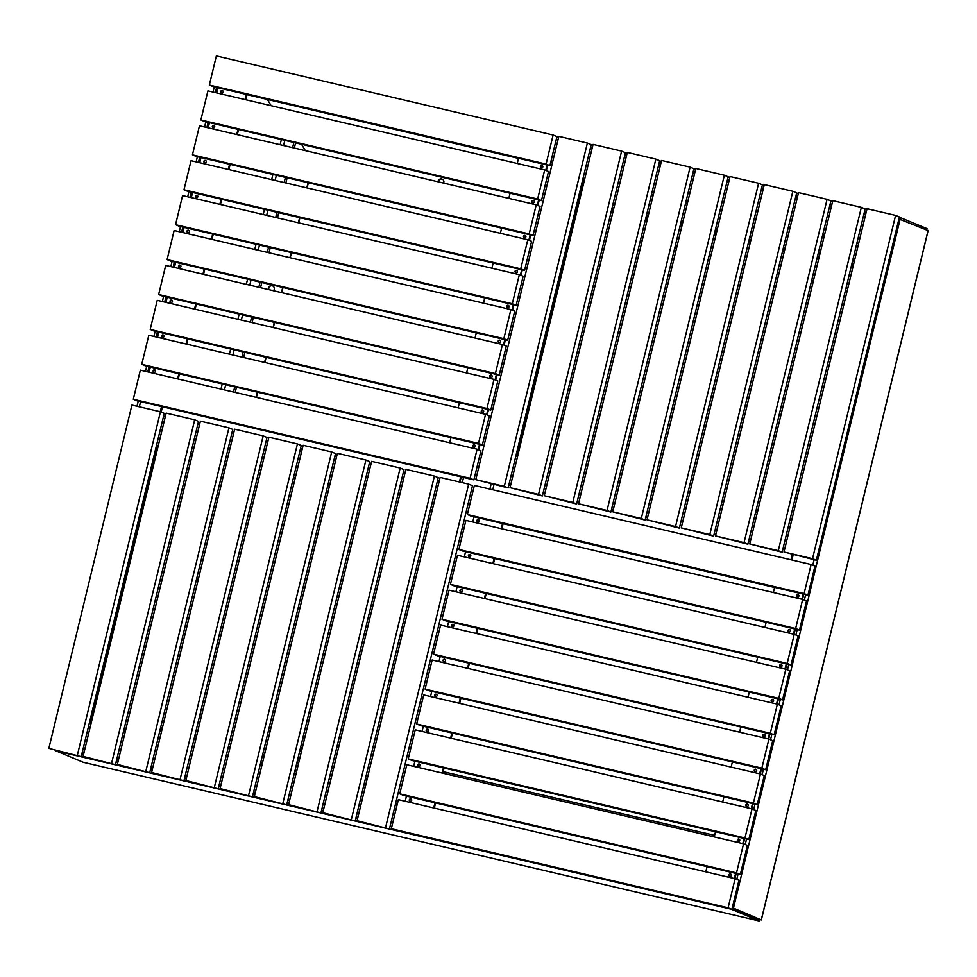 <?xml version="1.0" encoding="UTF-8"?>
<svg xmlns="http://www.w3.org/2000/svg" width="977" height="977" viewBox="0 0 977 977"><rect width="100%" height="100%" fill="white"/><g stroke="black" fill="none" stroke-linecap="round" stroke-linejoin="round"><path stroke-width="1.47" d="M198.111 580.167A2.992 2.931 112.4 0 1 198.71 577.7M268.858 289.644A2.992 2.931 112.4 0 1 272.668 285.907M268.59 289.583A2.992 2.931 112.4 0 1 272.522 285.846A2.992 2.931 112.4 0 1 273.438 290.719M161.51 406.542L160.252 411.72M161.803 406.615L160.546 411.805M271.191 105.724L267.429 99.471L271.191 105.724M164.234 720.244L162.072 721.6L164.234 720.244M308.06 182.699L306.815 187.865M299.621 217.602L298.364 222.78M291.17 252.518L289.925 257.696M282.732 287.433L281.474 292.599M274.281 322.337L273.035 327.515M265.829 357.252L264.584 362.43M257.391 392.168L256.133 397.334M305.349 150.629L301.527 144.266L305.349 150.629M308.366 182.76L307.108 187.938M299.915 217.676L298.669 222.854M291.476 252.591L290.218 257.757M283.025 287.494L281.779 292.673M274.574 322.41L273.328 327.588M266.135 357.326L264.877 362.491M257.684 392.229L256.438 397.407M395.27 804.84L397.004 805.256M761.315 919.833L732.2 908.17L759.874 919.589L759.52 921.042L731.394 909.269M301.27 752.143A2.992 2.931 112.4 0 1 302.43 747.381M199.967 714.566L201.689 714.981M234.211 722.614L235.945 723.017M268.455 730.649L270.189 731.052M302.699 738.685L304.433 739.101M336.955 746.733L338.677 747.136M371.199 754.769L372.933 755.172M443.143 771.659L714.614 835.384M301.319 751.948A2.992 2.931 112.4 0 1 302.357 747.674M759.898 919.565L759.52 921.042L83.155 762.268L55.176 750.519M791.92 560.004L793.177 554.838M928.065 230.584L898.938 218.958M761.327 919.931L732.323 907.657M438.319 181.844A2.992 2.931 112.4 0 1 442.251 179.17M438.026 181.783A2.992 2.931 112.4 0 1 442.105 179.096A2.992 2.931 112.4 0 1 443.631 183.09M552.787 161.339L551.052 160.924M552.774 161.388L551.04 160.973M847.718 288.63L845.984 288.227M813.475 280.594L811.74 280.179M779.219 272.546L777.497 272.143M744.975 264.511L743.241 264.108M710.731 256.475L708.997 256.059M676.487 248.427L674.753 248.024M642.231 240.391L640.509 239.988M607.987 232.355L606.253 231.94M573.743 224.307L572.607 224.051M847.706 288.679L845.972 288.276M813.462 280.643L811.728 280.228M779.206 272.595L777.484 272.192M744.962 264.559L743.228 264.156M710.719 256.524L708.984 256.108M676.475 248.476L674.741 248.073M642.219 240.44L640.497 240.037M607.975 232.404L606.241 231.989M573.731 224.356L572.595 224.099M926.697 230.145L927.026 228.63L899.353 217.212M395.502 803.924L397.224 804.327M395.514 803.876L397.236 804.279M550.82 161.901L552.555 162.304M460.692 476.788L459.446 481.954M460.997 476.849L459.74 482.027M162.463 406.774L161.181 412.074M48.85 748.358L81.213 756.638L164.258 413.344L160.436 411.769L131.907 405.064L48.85 748.358L81.213 756.638M77.391 755.062L160.436 411.769M83.094 756.406L115.457 764.673L198.514 421.38L194.692 419.805L166.151 413.1L83.094 756.406L115.457 764.673M111.634 763.098L194.692 419.805M117.338 764.441L149.701 772.722L232.758 429.416L228.936 427.841L200.395 421.148L117.338 764.441L149.701 772.722M145.878 771.134L228.936 427.841M151.594 772.477L183.945 780.757L267.002 437.464L263.179 435.889L234.639 429.184L151.594 772.477L183.945 780.757M180.134 779.182L263.179 435.889M185.838 780.513L218.201 788.793L301.246 445.5L297.423 443.924L268.895 437.22L185.838 780.513L218.201 788.793M214.378 787.218L297.423 443.924M220.081 788.561L252.445 796.829L335.502 453.536L331.679 451.96L303.139 445.268L220.081 788.561L252.445 796.829M248.622 795.254L331.679 451.96M254.325 796.597L286.688 804.877L369.746 461.584L365.923 460.008L337.383 453.304L254.325 796.597L286.688 804.877M282.866 803.302L365.923 460.008M288.581 804.633L320.932 812.913L403.99 469.619L400.167 468.044L371.626 461.339L288.581 804.633L320.932 812.913M317.122 811.337L400.167 468.044M322.825 812.681L355.188 820.949L438.233 477.655L434.411 476.08L405.87 469.387L322.825 812.681L355.188 820.949M351.366 819.373L434.411 476.08M357.069 820.717L389.432 828.997L472.477 485.703L468.667 484.128L440.126 477.423L357.069 820.717L389.432 828.997M385.61 827.421L468.667 484.128M432.2 510.165L430.466 509.762M397.957 502.129L396.222 501.714M363.713 494.081L361.978 493.678M329.457 486.045L327.735 485.642M295.213 478.009L293.479 477.594M260.969 469.961L259.235 469.558M226.725 461.926L224.991 461.523M192.469 453.89L190.747 453.487M158.225 445.842L156.515 445.341L89.42 722.699L91.154 723.102M432.225 510.067L430.491 509.664M397.981 502.031L396.247 501.616M363.737 493.983L362.003 493.58M329.481 485.948L327.759 485.545M295.237 477.912L293.503 477.509M260.993 469.876L259.259 469.461M226.749 461.828L225.015 461.425M192.493 453.792L190.771 453.389M158.25 445.756L156.515 445.341M439.259 480.977L437.537 480.574M405.015 472.941L403.281 472.526M370.772 464.893L369.037 464.49M336.528 456.857L334.793 456.454M302.272 448.822L300.55 448.406M268.028 440.774L266.294 440.371M233.784 432.738L232.05 432.335M199.54 424.702L197.806 424.287M165.284 416.654L163.562 416.251M198.453 429.147A1.246 1.221 -67.6 0 0 198.27 429.941M266.953 445.231A1.246 1.221 -67.6 0 0 266.758 446.025M301.001 454.061A1.246 1.221 112.4 0 1 301.197 453.267M335.258 462.109A1.246 1.221 112.4 0 1 335.441 461.303M437.989 486.228A1.246 1.221 112.4 0 1 438.185 485.422M403.745 478.18A1.246 1.221 112.4 0 1 403.941 477.387M369.501 470.145A1.246 1.221 112.4 0 1 369.697 469.351M164.209 421.111A1.246 1.221 -67.6 0 0 164.014 421.905M232.709 437.183A1.246 1.221 -67.6 0 0 232.514 437.989M325.109 803.228A1.246 1.221 -67.6 0 0 324.914 804.022M290.865 795.18A1.246 1.221 -67.6 0 0 290.67 795.986M256.621 787.144A1.246 1.221 -67.6 0 0 256.426 787.938M359.353 811.264A1.246 1.221 -67.6 0 0 359.17 812.058M153.682 763.819A1.246 1.221 112.4 0 1 153.877 763.025M119.438 755.783A1.246 1.221 112.4 0 1 119.634 754.989M85.194 747.747A1.246 1.221 112.4 0 1 85.378 746.941M187.926 771.867A1.246 1.221 112.4 0 1 188.121 771.061M222.182 779.902A1.246 1.221 112.4 0 1 222.365 779.109M123.664 730.735L125.398 731.138M157.92 738.771L159.642 739.186M192.164 746.819L193.898 747.222M226.408 754.855L228.142 755.258M260.651 762.89L262.386 763.306M294.907 770.938L296.629 771.341M329.151 778.974L330.885 779.377M363.395 787.01L365.129 787.413M82.361 751.887L84.095 752.29M116.605 759.923L118.339 760.326M150.849 767.959L152.583 768.374M185.105 776.007L186.827 776.41M219.349 784.043L221.083 784.446M253.593 792.078L255.327 792.494M287.836 800.126L289.571 800.529M322.092 808.162L323.814 808.565M356.336 816.198L358.07 816.613M82.386 751.789L84.12 752.192M116.629 759.825L118.364 760.228M150.873 767.873L152.607 768.276M185.129 775.909L186.851 776.312M219.373 783.945L221.107 784.348M253.617 791.981L255.351 792.396M287.861 800.029L289.595 800.432M322.117 808.064L323.839 808.467M356.361 816.1L358.095 816.516M157.089 445.585L90.018 722.833M731.895 909.392L738.942 880.301L735.119 878.726L398.36 799.662L391.313 828.752L395.135 830.328L731.895 909.392L728.085 907.816L735.119 878.726M391.313 828.752L728.085 907.816M740.346 874.476L747.381 845.386L743.558 843.81L406.798 764.747L399.764 793.849L403.586 795.425L740.346 874.476L736.524 872.901L743.558 843.81M399.764 793.849L736.524 872.901M748.797 839.573L755.832 810.47L752.009 808.895L415.249 729.843L408.215 758.934L412.025 760.509L748.797 839.573L744.975 837.985L752.009 808.895M408.215 758.934L744.975 837.985M757.236 804.657L764.27 775.567L760.46 773.992L423.688 694.928L416.654 724.018L420.476 725.606L757.236 804.657L753.414 803.082L760.46 773.992M416.654 724.018L753.414 803.082M765.687 769.742L772.722 740.651L768.899 739.076L432.139 660.025L425.105 689.115L428.927 690.69L765.687 769.742L761.865 768.166L768.899 739.076M425.105 689.115L761.865 768.166M774.126 734.838L781.173 705.736L777.35 704.161L440.59 625.109L433.544 654.199L437.366 655.775L774.126 734.838L770.303 733.263L777.35 704.161M433.544 654.199L770.303 733.263M782.577 699.923L789.611 670.833L785.789 669.257L449.029 590.193L441.995 619.284L445.817 620.871L782.577 699.923L778.754 698.347L785.789 669.257M441.995 619.284L778.754 698.347M791.016 665.007L798.062 635.917L794.24 634.342L457.48 555.29L450.434 584.38L454.256 585.956L791.016 665.007L787.206 663.432L794.24 634.342M450.434 584.38L787.206 663.432M799.467 630.104L806.501 601.002L802.679 599.426L465.919 520.375L458.885 549.465L462.707 551.04L799.467 630.104L795.644 628.529L802.679 599.426M458.885 549.465L795.644 628.529M807.918 595.188L814.952 566.098L811.13 564.523L474.37 485.459L467.336 514.549L471.158 516.137L807.918 595.188L804.095 593.613L811.13 564.523M467.336 514.549L804.095 593.613M419.683 764.209A1.246 1.221 -67.6 0 0 418.767 766.444M420.122 765.492A1.246 1.221 -67.6 0 0 419.414 764.051A1.246 1.221 -67.6 0 0 417.753 764.93A1.246 1.221 -67.6 0 0 418.461 766.359A1.246 1.221 -67.6 0 0 420.122 765.492M428.134 729.294A1.246 1.221 -67.6 0 0 427.205 731.529M428.573 730.576A1.246 1.221 -67.6 0 0 427.865 729.147A1.246 1.221 -67.6 0 0 426.192 730.014A1.246 1.221 -67.6 0 0 426.912 731.443A1.246 1.221 -67.6 0 0 428.573 730.576M436.572 694.391A1.246 1.221 -67.6 0 0 435.657 696.613M437.024 695.661A1.246 1.221 -67.6 0 0 436.304 694.232A1.246 1.221 -67.6 0 0 434.643 695.111A1.246 1.221 -67.6 0 0 435.351 696.54A1.246 1.221 -67.6 0 0 437.024 695.661M411.244 799.125A1.246 1.221 -67.6 0 0 410.316 801.348M411.683 800.395A1.246 1.221 -67.6 0 0 410.963 798.966A1.246 1.221 -67.6 0 0 409.302 799.833A1.246 1.221 -67.6 0 0 410.01 801.274A1.246 1.221 -67.6 0 0 411.683 800.395M460.997 591.879A1.246 1.221 112.4 0 1 461.913 589.656M459.984 590.377A1.246 1.221 112.4 0 1 461.645 589.497A1.246 1.221 112.4 0 1 462.353 590.926A1.246 1.221 112.4 0 1 460.692 591.806A1.246 1.221 112.4 0 1 459.984 590.377M469.436 556.975A1.246 1.221 112.4 0 1 470.364 554.741M468.423 555.461A1.246 1.221 112.4 0 1 470.084 554.582A1.246 1.221 112.4 0 1 470.804 556.023A1.246 1.221 112.4 0 1 469.143 556.89A1.246 1.221 112.4 0 1 468.423 555.461M477.887 522.06A1.246 1.221 112.4 0 1 478.803 519.825M476.874 520.546A1.246 1.221 112.4 0 1 478.535 519.679A1.246 1.221 112.4 0 1 479.243 521.107A1.246 1.221 112.4 0 1 477.582 521.987A1.246 1.221 112.4 0 1 476.874 520.546M452.546 626.794A1.246 1.221 112.4 0 1 453.475 624.559M451.533 625.28A1.246 1.221 112.4 0 1 453.194 624.413A1.246 1.221 112.4 0 1 453.914 625.842A1.246 1.221 112.4 0 1 452.241 626.721A1.246 1.221 112.4 0 1 451.533 625.28M444.108 661.71A1.246 1.221 112.4 0 1 445.023 659.475M443.082 660.196A1.246 1.221 112.4 0 1 444.755 659.316A1.246 1.221 112.4 0 1 445.463 660.757A1.246 1.221 112.4 0 1 443.802 661.624A1.246 1.221 112.4 0 1 443.082 660.196M774.59 587.47L503.118 523.733L501.885 528.813M494.692 558.551L493.446 563.729M486.253 593.466L484.995 598.645M477.802 628.37L476.556 633.548M469.363 663.285L468.105 668.463M460.912 698.201L459.666 703.379M452.461 733.104L451.215 738.282M444.022 768.02L442.764 773.198M435.571 802.935L434.325 808.101M773.369 592.55L774.614 587.372L502.544 523.501L501.299 528.679M494.106 558.417L492.848 563.582M485.654 593.32L484.397 598.498M477.203 628.235L475.958 633.414M468.765 663.151L467.507 668.317M460.314 698.054L459.068 703.232M451.875 732.97L450.617 738.148M443.424 767.885L442.178 773.051M434.973 802.789L433.727 807.967M474.004 516.796L472.758 521.974M465.565 551.712L464.307 556.89M457.114 586.627L455.868 591.806M448.675 621.531L447.417 626.709M440.224 656.446L438.966 661.624M431.773 691.362L430.527 696.528M423.334 726.265L422.076 731.443M414.883 761.181L413.637 766.359M406.444 796.096L405.186 801.262M790.002 629.774A1.246 1.221 -67.6 0 0 789.074 632.009M788.06 630.495A1.246 1.221 -67.6 0 0 788.769 631.924A1.246 1.221 -67.6 0 0 790.442 631.057A1.246 1.221 -67.6 0 0 789.721 629.628A1.246 1.221 -67.6 0 0 788.06 630.495M781.551 664.69A1.246 1.221 -67.6 0 0 780.635 666.925M779.622 665.41A1.246 1.221 -67.6 0 0 780.33 666.839A1.246 1.221 -67.6 0 0 781.991 665.972A1.246 1.221 -67.6 0 0 781.282 664.531A1.246 1.221 -67.6 0 0 779.622 665.41M773.1 699.605A1.246 1.221 -67.6 0 0 772.184 701.828M771.171 700.314A1.246 1.221 -67.6 0 0 771.879 701.755A1.246 1.221 -67.6 0 0 773.552 700.875A1.246 1.221 -67.6 0 0 772.831 699.447A1.246 1.221 -67.6 0 0 771.171 700.314M798.441 594.871A1.246 1.221 -67.6 0 0 797.525 597.094M796.511 595.591A1.246 1.221 -67.6 0 0 797.22 597.02A1.246 1.221 -67.6 0 0 798.881 596.141A1.246 1.221 -67.6 0 0 798.172 594.712A1.246 1.221 -67.6 0 0 796.511 595.591M746.843 806.562A1.246 1.221 112.4 0 1 747.771 804.34M748.211 805.61A1.246 1.221 112.4 0 1 746.55 806.489A1.246 1.221 112.4 0 1 745.83 805.048A1.246 1.221 112.4 0 1 747.503 804.181A1.246 1.221 112.4 0 1 748.211 805.61M738.404 841.478A1.246 1.221 112.4 0 1 739.32 839.243M739.76 840.525A1.246 1.221 112.4 0 1 738.099 841.392A1.246 1.221 112.4 0 1 737.391 839.964A1.246 1.221 112.4 0 1 739.052 839.084A1.246 1.221 112.4 0 1 739.76 840.525M729.953 876.393A1.246 1.221 112.4 0 1 730.881 874.159M731.321 875.429A1.246 1.221 112.4 0 1 729.648 876.308A1.246 1.221 112.4 0 1 728.94 874.879A1.246 1.221 112.4 0 1 730.601 874A1.246 1.221 112.4 0 1 731.321 875.429M755.294 771.659A1.246 1.221 112.4 0 1 756.21 769.424M756.662 770.706A1.246 1.221 112.4 0 1 754.989 771.574A1.246 1.221 112.4 0 1 754.281 770.145A1.246 1.221 112.4 0 1 755.942 769.265A1.246 1.221 112.4 0 1 756.662 770.706M763.733 736.743A1.246 1.221 112.4 0 1 764.661 734.509M765.101 735.791A1.246 1.221 112.4 0 1 763.44 736.658A1.246 1.221 112.4 0 1 762.719 735.229A1.246 1.221 112.4 0 1 764.393 734.362A1.246 1.221 112.4 0 1 765.101 735.791M705.797 871.838L707.055 866.66M714.248 836.923L715.494 831.757M722.687 802.019L723.945 796.841M731.138 767.104L732.384 761.926M739.577 732.188L740.835 727.022M748.028 697.285L749.286 692.107M756.479 662.369L757.725 657.191M764.918 627.454L766.176 622.288M734.936 878.677L736.182 873.499M743.375 843.762L744.633 838.596M751.826 808.858L753.084 803.68M760.277 773.943L761.523 768.765M768.716 739.027L769.974 733.861M777.167 704.124L778.413 698.946M785.606 669.208L786.864 664.03M794.057 634.293L795.302 629.127M802.496 599.389L803.753 594.211M734.338 878.543L735.596 873.365M742.789 843.627L744.034 838.449M751.228 808.712L752.485 803.546M759.679 773.808L760.924 768.63M768.117 738.893L769.375 733.715M776.568 703.977L777.814 698.811M785.007 669.074L786.265 663.896M793.458 634.158L794.716 628.98M801.909 599.243L803.155 594.077M895.591 215.404L867.051 208.712L783.994 552.005L816.357 560.273L899.414 216.979L895.591 215.404L812.534 558.697L816.357 560.273M783.994 552.005L812.534 558.697M861.348 207.368L832.807 200.664L749.75 543.957L782.113 552.237L865.158 208.944L861.348 207.368L778.29 550.662L782.113 552.237M749.75 543.957L778.29 550.662M827.092 199.332L798.551 192.628L715.506 535.921L747.869 544.201L830.914 200.908L827.092 199.332L744.047 542.626L747.869 544.201M715.506 535.921L744.047 542.626M792.848 191.284L764.307 184.592L681.262 527.885L713.613 536.153L796.67 192.86L792.848 191.284L709.803 534.578L713.613 536.153M681.262 527.885L709.803 534.578M758.604 183.249L730.063 176.544L647.006 519.837L679.369 528.117L762.426 184.824L758.604 183.249L675.547 526.542L679.369 528.117M647.006 519.837L675.547 526.542M724.36 175.213L695.819 168.508L612.762 511.801L645.125 520.082L728.183 176.788L724.36 175.213L641.303 518.506L645.125 520.082M612.762 511.801L641.303 518.506M690.104 167.165L661.576 160.472L578.518 503.766L610.881 512.046L693.926 168.74L690.104 167.165L607.059 510.458L610.881 512.046M578.518 503.766L607.059 510.458M655.86 159.129L627.319 152.424L544.274 495.718L576.625 503.998L659.683 160.704L655.86 159.129L572.815 502.422L576.625 503.998M544.274 495.718L572.815 502.422M621.616 151.093L593.076 144.388L510.018 487.682L542.382 495.962L625.439 152.668L621.616 151.093L538.559 494.386L542.382 495.962M510.018 487.682L538.559 494.386M587.372 143.045L558.832 136.353L475.775 479.646L508.138 487.926L591.195 144.633L587.372 143.045L504.315 486.338L508.138 487.926M475.775 479.646L504.315 486.338M751.569 536.446A1.246 1.221 -67.6 0 0 751.374 537.24M717.326 528.41A1.246 1.221 -67.6 0 0 717.13 529.204M683.082 520.375A1.246 1.221 -67.6 0 0 682.886 521.168M785.813 544.482A1.246 1.221 -67.6 0 0 785.618 545.288M580.143 497.049A1.246 1.221 112.4 0 1 580.338 496.255M545.899 489.013A1.246 1.221 112.4 0 1 546.094 488.207M511.655 480.965A1.246 1.221 112.4 0 1 511.838 480.171M614.386 505.085A1.246 1.221 112.4 0 1 614.582 504.291M648.643 513.12A1.246 1.221 112.4 0 1 648.826 512.327M584.686 179.072L582.976 178.571L515.88 455.917L517.615 456.32M550.124 463.953L551.858 464.368M584.368 472.001L586.102 472.404M618.624 480.037L620.346 480.44M652.868 488.073L654.602 488.488M687.112 496.121L688.846 496.524M721.356 504.156L723.09 504.559M755.612 512.192L757.334 512.607M789.856 520.24L791.59 520.643M508.822 485.105L510.544 485.52M543.065 493.153L544.8 493.556M577.309 501.189L579.043 501.592M611.553 509.225L613.287 509.628M645.809 517.273L647.531 517.676M680.053 525.308L681.787 525.711M714.297 533.344L716.031 533.747M748.541 541.38L750.275 541.795M782.797 549.428L784.519 549.831M508.846 485.007L510.568 485.422M543.09 493.055L544.824 493.458M577.334 501.091L579.068 501.494M611.578 509.127L613.312 509.542M645.834 517.175L647.556 517.578M680.077 525.211L681.812 525.614M714.321 533.247L716.056 533.662M748.565 541.295L750.299 541.698M782.821 549.33L784.543 549.733M583.55 178.803L516.479 456.064M858.661 243.383L856.927 242.98M824.417 235.347L822.683 234.944M790.161 227.311L788.439 226.908M755.917 219.275L754.183 218.86M721.673 211.227L719.939 210.824M687.429 203.192L685.695 202.789M653.173 195.156L651.451 194.741M618.929 187.108L617.208 186.705M858.685 243.297L856.951 242.882M824.441 235.249L822.707 234.846M790.185 227.214L788.463 226.811M755.942 219.178L754.207 218.763M721.698 211.13L719.964 210.727M687.454 203.094L685.72 202.691M653.198 195.058L651.476 194.643M618.954 187.01L617.22 186.607M584.71 178.974L582.976 178.571M865.72 214.195L863.986 213.792M831.476 206.159L829.742 205.756M797.232 198.123L795.498 197.708M762.976 190.075L761.254 189.672M728.732 182.04L726.998 181.637M694.488 174.004L692.754 173.588M660.244 165.956L658.51 165.553M625.988 157.92L624.266 157.517M591.744 149.884L590.01 149.481M624.914 162.377A1.246 1.221 -67.6 0 0 624.73 163.171M693.414 178.449A1.246 1.221 -67.6 0 0 693.218 179.243M727.462 187.291A1.246 1.221 112.4 0 1 727.657 186.485M761.706 195.327A1.246 1.221 112.4 0 1 761.901 194.533M864.45 219.446A1.246 1.221 112.4 0 1 864.645 218.653M830.206 211.411A1.246 1.221 112.4 0 1 830.401 210.605M795.962 203.363A1.246 1.221 112.4 0 1 796.157 202.569M590.67 154.329A1.246 1.221 -67.6 0 0 590.474 155.123M659.17 170.413A1.246 1.221 -67.6 0 0 658.974 171.207M209.322 85.048L213.145 86.623L549.904 165.675L556.939 136.585L553.116 135.009L216.357 55.958L209.322 85.048L546.082 164.099L549.904 165.675M546.082 164.099L553.116 135.009M200.871 119.963L204.694 121.539L541.453 200.59L548.5 171.5L544.678 169.925L207.918 90.861L200.871 119.963L537.643 199.015L541.453 200.59M537.643 199.015L544.678 169.925M192.432 154.867L196.255 156.442L533.015 235.506L540.049 206.416L536.226 204.828L199.467 125.777L192.432 154.867L529.192 233.93L533.015 235.506M529.192 233.93L536.226 204.828M183.981 189.782L187.804 191.358L524.564 270.409L531.61 241.319L527.788 239.744L191.028 160.692L183.981 189.782L520.741 268.834L524.564 270.409M520.741 268.834L527.788 239.744M175.542 224.686L179.365 226.273L516.125 305.325L523.159 276.235L519.337 274.659L182.577 195.595L175.542 224.686L512.302 303.749L516.125 305.325M512.302 303.749L519.337 274.659M167.091 259.601L170.914 261.177L507.674 340.24L514.708 311.138L510.898 309.562L174.126 230.511L167.091 259.601L503.851 338.665L507.674 340.24M503.851 338.665L510.898 309.562M158.653 294.517L162.463 296.092L499.235 375.144L506.269 346.053L502.447 344.478L165.687 265.426L158.653 294.517L495.412 373.568L499.235 375.144M495.412 373.568L502.447 344.478M150.202 329.42L154.024 331.008L490.784 410.059L497.818 380.969L493.996 379.394L157.236 300.33L150.202 329.42L486.961 408.484L490.784 410.059M486.961 408.484L493.996 379.394M141.75 364.336L145.573 365.911L482.333 444.975L489.379 415.872L485.557 414.297L148.797 335.245L141.75 364.336L478.51 443.387L482.333 444.975M478.51 443.387L485.557 414.297M133.312 399.251L137.134 400.826L473.894 479.878L480.928 450.788L477.106 449.212L140.346 370.149L133.312 399.251L470.071 478.303L473.894 479.878M470.071 478.303L477.106 449.212M533.894 200.712A1.246 1.221 -67.6 0 0 532.966 202.947M531.952 201.433A1.246 1.221 -67.6 0 0 532.673 202.862A1.246 1.221 -67.6 0 0 534.334 201.995A1.246 1.221 -67.6 0 0 533.625 200.566A1.246 1.221 -67.6 0 0 531.952 201.433M525.443 235.628A1.246 1.221 -67.6 0 0 524.527 237.863M523.513 236.349A1.246 1.221 -67.6 0 0 524.222 237.777A1.246 1.221 -67.6 0 0 525.882 236.898A1.246 1.221 -67.6 0 0 525.174 235.469A1.246 1.221 -67.6 0 0 523.513 236.349M517.004 270.544A1.246 1.221 -67.6 0 0 516.076 272.766M515.062 271.252A1.246 1.221 -67.6 0 0 515.771 272.693A1.246 1.221 -67.6 0 0 517.444 271.814A1.246 1.221 -67.6 0 0 516.723 270.385A1.246 1.221 -67.6 0 0 515.062 271.252M542.333 165.809A1.246 1.221 -67.6 0 0 541.417 168.032M540.403 166.517A1.246 1.221 -67.6 0 0 541.111 167.959A1.246 1.221 -67.6 0 0 542.785 167.079A1.246 1.221 -67.6 0 0 542.064 165.65A1.246 1.221 -67.6 0 0 540.403 166.517M490.735 377.501A1.246 1.221 112.4 0 1 491.663 375.278M492.103 376.548A1.246 1.221 112.4 0 1 490.442 377.427A1.246 1.221 112.4 0 1 489.721 375.986A1.246 1.221 112.4 0 1 491.394 375.119A1.246 1.221 112.4 0 1 492.103 376.548M482.296 412.416A1.246 1.221 112.4 0 1 483.212 410.181M483.652 411.464A1.246 1.221 112.4 0 1 481.991 412.331A1.246 1.221 112.4 0 1 481.282 410.902A1.246 1.221 112.4 0 1 482.943 410.022A1.246 1.221 112.4 0 1 483.652 411.464M473.845 447.332A1.246 1.221 112.4 0 1 474.773 445.097M475.213 446.367A1.246 1.221 112.4 0 1 473.552 447.246A1.246 1.221 112.4 0 1 472.831 445.817A1.246 1.221 112.4 0 1 474.504 444.938A1.246 1.221 112.4 0 1 475.213 446.367M499.186 342.597A1.246 1.221 112.4 0 1 500.102 340.362M500.554 341.632A1.246 1.221 112.4 0 1 498.881 342.512A1.246 1.221 112.4 0 1 498.172 341.083A1.246 1.221 112.4 0 1 499.833 340.204A1.246 1.221 112.4 0 1 500.554 341.632M507.637 307.682A1.246 1.221 112.4 0 1 508.553 305.447M508.993 306.729A1.246 1.221 112.4 0 1 507.332 307.596A1.246 1.221 112.4 0 1 506.611 306.167A1.246 1.221 112.4 0 1 508.284 305.288A1.246 1.221 112.4 0 1 508.993 306.729M449.689 442.776L450.947 437.598M458.14 407.861L459.385 402.695M466.579 372.958L467.836 367.779M475.03 338.042L476.287 332.864M483.481 303.126L484.726 297.961M491.919 268.223L493.177 263.045M500.371 233.308L501.616 228.13M508.809 198.392L510.067 193.226M517.26 163.489L518.506 158.311L246.436 94.439L245.19 99.617M478.754 449.896L480.086 444.437M487.205 414.981L488.524 409.534M495.657 380.065L496.975 374.618M504.095 345.162L505.414 339.703M512.546 310.246L513.865 304.8M520.985 275.343L522.304 269.884M529.436 240.427L530.755 234.969M537.887 205.512L539.206 200.065M546.326 170.609L547.645 165.15M478.193 449.652L479.487 444.303M486.631 414.749L487.926 409.387M495.083 379.833L496.377 374.472M503.521 344.918L504.816 339.569M511.972 310.014L513.267 304.653M520.411 275.099L521.718 269.737M528.862 240.183L530.157 234.834M537.313 205.28L538.608 199.919M545.752 170.364L547.047 165.015M163.574 335.148A1.246 1.221 -67.6 0 0 162.658 337.383M164.026 336.418A1.246 1.221 -67.6 0 0 163.306 334.989A1.246 1.221 -67.6 0 0 161.645 335.868A1.246 1.221 -67.6 0 0 162.353 337.297A1.246 1.221 -67.6 0 0 164.026 336.418M172.025 300.232A1.246 1.221 -67.6 0 0 171.109 302.467M172.465 301.514A1.246 1.221 -67.6 0 0 171.757 300.086A1.246 1.221 -67.6 0 0 170.083 300.953A1.246 1.221 -67.6 0 0 170.804 302.381A1.246 1.221 -67.6 0 0 172.465 301.514M180.476 265.329A1.246 1.221 -67.6 0 0 179.548 267.551M180.916 266.599A1.246 1.221 -67.6 0 0 180.195 265.17A1.246 1.221 -67.6 0 0 178.535 266.037A1.246 1.221 -67.6 0 0 179.243 267.478A1.246 1.221 -67.6 0 0 180.916 266.599M155.135 370.063A1.246 1.221 -67.6 0 0 154.207 372.286M155.575 371.333A1.246 1.221 -67.6 0 0 154.867 369.904A1.246 1.221 -67.6 0 0 153.194 370.772A1.246 1.221 -67.6 0 0 153.914 372.213A1.246 1.221 -67.6 0 0 155.575 371.333M204.889 162.817A1.246 1.221 112.4 0 1 205.805 160.594M203.875 161.315A1.246 1.221 112.4 0 1 205.536 160.436A1.246 1.221 112.4 0 1 206.245 161.864A1.246 1.221 112.4 0 1 204.584 162.744A1.246 1.221 112.4 0 1 203.875 161.315M213.328 127.914A1.246 1.221 112.4 0 1 214.256 125.679M212.314 126.399A1.246 1.221 112.4 0 1 213.987 125.52A1.246 1.221 112.4 0 1 214.696 126.961A1.246 1.221 112.4 0 1 213.035 127.828A1.246 1.221 112.4 0 1 212.314 126.399M221.779 92.998A1.246 1.221 112.4 0 1 222.695 90.763M220.765 91.484A1.246 1.221 112.4 0 1 222.426 90.617A1.246 1.221 112.4 0 1 223.147 92.046A1.246 1.221 112.4 0 1 221.474 92.925A1.246 1.221 112.4 0 1 220.765 91.484M196.438 197.733A1.246 1.221 112.4 0 1 197.366 195.498M195.424 196.218A1.246 1.221 112.4 0 1 197.085 195.351A1.246 1.221 112.4 0 1 197.806 196.78A1.246 1.221 112.4 0 1 196.145 197.647A1.246 1.221 112.4 0 1 195.424 196.218M187.999 232.648A1.246 1.221 112.4 0 1 188.915 230.413M186.986 231.134A1.246 1.221 112.4 0 1 188.646 230.254A1.246 1.221 112.4 0 1 189.355 231.696A1.246 1.221 112.4 0 1 187.694 232.563A1.246 1.221 112.4 0 1 186.986 231.134M518.494 158.408L247.01 94.671L245.789 99.752M238.596 129.489L237.338 134.667M230.145 164.405L228.887 169.583M221.694 199.308L220.448 204.486M213.255 234.224L211.997 239.402M204.804 269.139L203.558 274.305M196.365 304.042L195.107 309.22M187.914 338.958L186.668 344.136M179.463 373.873L178.217 379.039M237.997 129.355L236.739 134.521M229.546 164.258L228.3 169.436M221.107 199.174L219.849 204.352M212.656 234.089L211.398 239.255M204.205 268.993L202.96 274.171M195.766 303.908L194.508 309.086M187.315 338.824L186.07 343.989M178.876 373.727L177.619 378.905M217.895 87.735L216.65 92.913M209.457 122.65L208.199 127.828M201.006 157.566L199.76 162.732M192.567 192.469L191.309 197.647M184.116 227.385L182.87 232.563M175.665 262.3L174.419 267.466M167.226 297.203L165.968 302.381M158.775 332.119L157.529 337.297M150.336 367.034L149.078 372.2M492.738 489.77L493.983 484.604M790.967 559.784L792.225 554.606M792.518 554.68L791.272 559.858M574.842 214.781L575.942 215.233M574.903 214.549L575.99 215.001M216.589 87.429L215.343 92.607M208.15 122.345L206.892 127.523M199.699 157.26L198.453 162.426M191.26 192.164L190.002 197.342M182.809 227.079L181.563 232.257M174.37 261.995L173.112 267.161M165.919 296.898L164.661 302.076M157.468 331.814L156.222 336.992M149.029 366.729L147.771 371.895M140.578 401.632L139.332 406.811M281.364 139.528L280.106 144.706M272.913 174.443L271.655 179.621M264.462 209.359L263.216 214.525M256.023 244.262L254.765 249.44M247.572 279.178L246.326 284.356M239.133 314.093L237.875 319.259M230.682 348.997L229.436 354.175M222.243 383.912L220.985 389.09M284.808 140.346L283.562 145.512M276.369 175.249L275.111 180.427M267.918 210.165L266.66 215.343M259.467 245.08L258.221 250.246M251.028 279.984L249.77 285.162M242.577 314.899L241.331 320.077M234.138 349.803L232.88 354.981M225.687 384.718L224.441 389.896M293.857 142.471L292.599 147.637M285.406 177.374L284.16 182.552M276.967 212.29L275.709 217.468M268.516 247.193L267.271 252.371M260.077 282.109L258.82 287.287M251.626 317.024L250.381 322.202M243.175 351.928L241.93 357.106M234.736 386.843L233.479 392.021M295.579 142.874L294.333 148.04M287.14 177.777L285.882 182.955M278.689 212.693L277.444 217.871M270.238 247.608L268.993 252.774M261.799 282.512L260.541 287.69M253.348 317.427L252.103 322.605M244.909 352.343L243.652 357.509M236.458 387.246L235.213 392.424M81.885 753.829L83.619 754.232M116.141 761.865L117.863 762.268M150.385 769.9L152.119 770.316M184.629 777.948L186.363 778.351M218.872 785.984L220.607 786.387M253.128 794.02L254.85 794.423M287.372 802.056L289.107 802.471M321.616 810.104L323.35 810.507M355.86 818.14L357.594 818.543M390.116 826.176L391.838 826.591M159.886 730.625L161.62 731.028M194.13 738.661L195.864 739.064M228.386 746.697L230.108 747.112M262.63 754.745L264.364 755.148M296.874 762.781L298.608 763.184M331.118 770.816L332.852 771.232M365.374 778.864L367.096 779.267M160.57 727.804L162.304 728.219L160.57 727.804M194.814 735.852L196.548 736.255L194.814 735.852M229.058 743.888L230.792 744.291L229.058 743.888M263.314 751.924L265.036 752.339L263.314 751.924M297.558 759.972L299.292 760.375L297.558 759.959M331.801 768.007L333.536 768.411L331.801 768.007M366.045 776.043L367.779 776.459L366.045 776.043M55.249 750.739L731.663 909.331M736.768 879.398L738.087 873.951M745.219 844.494L746.538 839.035M753.658 809.579L754.977 804.132M762.109 774.663L763.428 769.217M770.548 739.76L771.867 734.301M778.999 704.844L780.318 699.398M787.45 669.929L788.769 664.482M795.889 635.026L797.208 629.567M804.34 600.11L805.659 594.663M812.779 565.207L814.097 559.748M759.862 919.589L761.291 919.919L928.101 230.425M732.2 908.134L733.397 908.415L900.208 218.909L898.767 218.567M899.011 218.628L900.098 218.885M866.172 212.351L864.437 211.948M831.916 204.315L830.194 203.912M797.672 196.279L795.937 195.876M763.428 188.231L761.694 187.828M729.184 180.195L727.45 179.792M694.928 172.16L693.206 171.757M660.684 164.124L658.95 163.709M626.44 156.076L624.706 155.673M592.196 148.04L590.462 147.637M557.94 140.004L556.218 139.589M854.325 261.323L852.591 260.92M820.069 253.287L818.347 252.872M785.826 245.239L784.091 244.836M751.582 237.203L749.847 236.8M717.338 229.168L715.604 228.752M683.082 221.12L681.36 220.717M648.838 213.084L647.104 212.681M614.594 205.048L612.86 204.633M580.35 197L579.214 196.743M853.593 264.327L851.859 263.924M819.349 256.292L817.615 255.876M785.105 248.243L783.371 247.84M750.849 240.208L749.127 239.805M716.605 232.172L714.871 231.757M682.361 224.124L680.627 223.721M648.117 216.088L646.383 215.685M613.861 208.052L612.139 207.649M853.239 265.793L851.504 265.39M818.995 257.757L817.26 257.342M784.751 249.709L783.017 249.306M750.495 241.673L748.773 241.27M716.251 233.637L714.517 233.222M682.007 225.589L680.273 225.186M647.763 217.553L646.029 217.15M613.507 209.518L611.785 209.102M852.872 267.295L851.15 266.892M818.628 259.259L816.894 258.844M784.384 251.211L782.65 250.808M750.141 243.175L748.406 242.772M715.885 235.139L714.163 234.724M681.641 227.091L679.907 226.688M647.397 219.056L645.663 218.653M613.153 211.02L611.419 210.605M866.843 209.542L865.121 209.139L866.843 209.542M832.599 201.506L830.865 201.103L832.599 201.506M798.356 193.458L796.621 193.055L798.356 193.458M764.112 185.422L762.378 185.019L764.112 185.422M729.856 177.387L728.134 176.984L729.856 177.387M695.612 169.351L693.878 168.936L695.612 169.339M661.368 161.303L659.634 160.9L661.368 161.303M627.124 153.267L625.39 152.864L627.124 153.267M592.868 145.231L591.146 144.816L592.868 145.219M558.624 137.183L556.89 136.78L558.624 137.183M926.733 229.864L927.026 228.63M463.55 477.448L462.292 482.626M491.138 483.933L489.88 489.098M578.311 200.48L579.398 200.932M214.281 86.892L213.023 92.058M205.829 121.795L204.572 126.973M197.378 156.711L196.133 161.889M188.94 191.626L187.682 196.792M180.489 226.53L179.243 231.708M172.05 261.445L170.792 266.623M163.599 296.361L162.353 301.527M155.16 331.264L153.902 336.442M146.709 366.18L145.451 371.358M138.258 401.095L137.012 406.261M83.155 762.268L759.532 921.042M761.364 919.919L928.15 230.487M461.229 476.91L459.972 482.088M578.909 198.001L579.996 198.453"/></g></svg>
